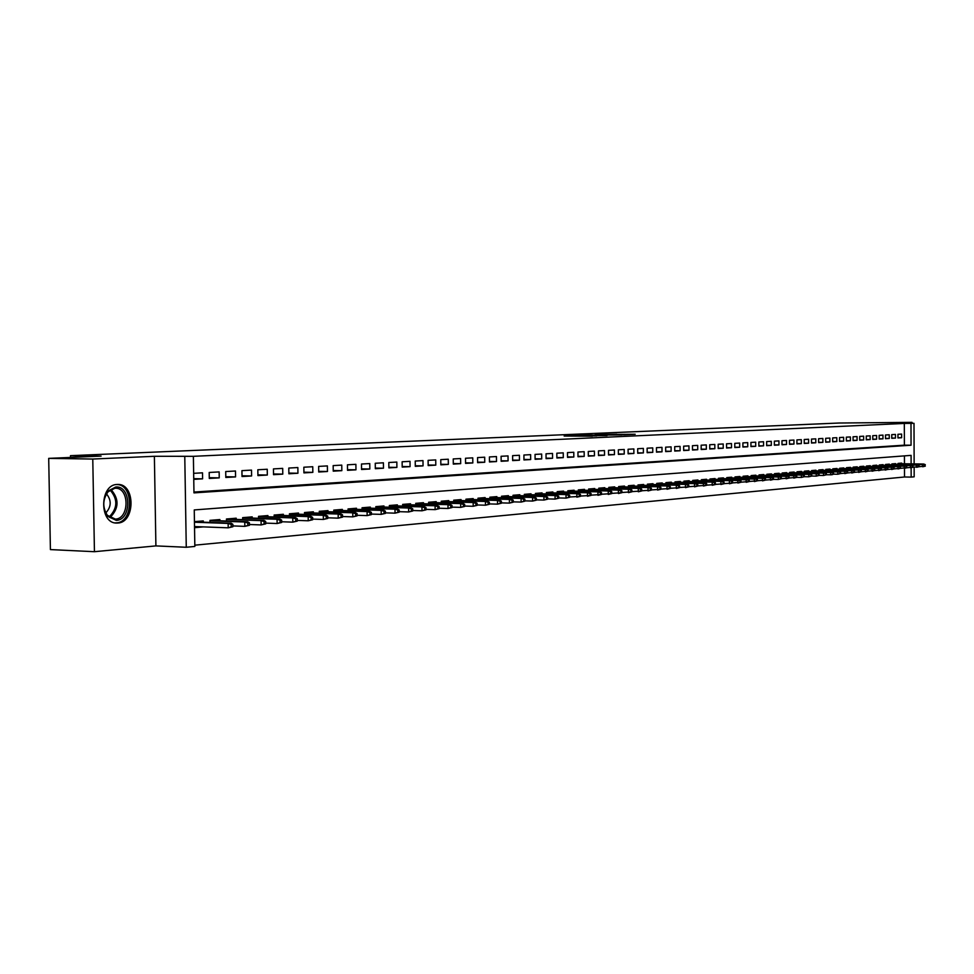 <?xml version="1.0" encoding="UTF-8"?>
<svg xmlns="http://www.w3.org/2000/svg" width="974" height="974" viewBox="0 0 974 974"><rect width="100%" height="100%" fill="white"/><g stroke="black" fill="none" stroke-linecap="round" stroke-linejoin="round"><path stroke-width="1.46" d="M564.165 436.035L592.423 436.218L564.165 436.035M117.111 484.468C99.458 484.48 99.129 523.805 116.783 523.062L117.793 523.038C135.337 522.539 135.447 483.834 117.891 484.443L117.111 484.468M616.773 434.197L595.272 434.635L624.906 434.781L635.182 434.246L599.753 434.55L616.773 434.197M193.96 492.053L904.396 445.167L904.322 423.434L914.002 423.313L914.136 463.916M48.7 458.377L92.773 459.046L94.441 551.698L50.417 549.592L48.7 458.377L101.113 456.112L70.493 455.674L839.235 423.02L912.017 422.351L891.49 423.276L914.002 423.313M94.441 551.698L155.901 545.903L154.379 456.295L92.773 459.046M154.379 456.295L193.376 456.319L193.972 492.881L911.055 445.215L910.994 423.447M904.322 423.434L193.376 456.319M579.615 435.378L566.211 435.962L607.046 435.573L579.615 435.719M580.784 435.256L621.68 434.915L580.784 435.305M912.017 423.313L912.017 422.351M193.753 479.366L202.592 478.843L202.507 472.828L193.656 473.327M219.15 471.915L209.191 472.463L209.288 478.453L219.235 477.869L219.15 471.915M235.477 471.002L225.712 471.55L225.81 477.479L235.562 476.907L235.477 471.002M251.511 470.113L241.929 470.649L242.015 476.529L251.596 475.969L251.511 470.113M267.241 469.249L257.83 469.772L257.927 475.592L267.326 475.044L267.241 469.249M282.691 468.384L273.45 468.896L273.536 474.679L282.777 474.131L282.691 468.384M297.861 467.544L288.791 468.056L288.876 473.778L297.934 473.242L297.861 467.544M312.751 466.729L303.851 467.216L303.925 472.889L312.837 472.366L312.751 466.729M327.386 465.913L318.644 466.4L318.717 472.013L327.459 471.501L327.386 465.913M341.764 465.122L333.169 465.596L333.242 471.16L341.837 470.661L341.764 465.122M355.887 464.33L347.438 464.805L347.523 470.32L355.96 469.821L355.887 464.33M369.767 463.563L361.476 464.026L361.549 469.492L369.84 469.005L369.767 463.563M383.415 462.808L375.258 463.259L375.331 468.689L383.488 468.202L383.415 462.808M396.832 462.066L388.809 462.504L388.882 467.885L396.893 467.423L396.832 462.066M410.017 461.335L402.128 461.773L402.201 467.106L410.078 466.643L410.017 461.335M422.984 460.617L415.228 461.043L415.289 466.339L423.045 465.876L422.984 460.617M435.731 459.911L428.11 460.337L428.17 465.572L435.792 465.134L435.731 459.911M448.271 459.217L440.772 459.631L440.832 464.829L448.332 464.391L448.271 459.217M460.617 458.535L453.239 458.937L453.3 464.099L460.678 463.661L460.617 458.535M472.755 457.853L465.499 458.255L465.548 463.381L472.816 462.954L472.755 457.853M484.699 457.196L477.552 457.597L477.613 462.674L484.748 462.248L484.699 457.196M496.448 456.55L489.423 456.94L489.472 461.968L496.509 461.554L496.448 456.55M508.026 455.905L501.099 456.282L501.16 461.286L508.075 460.872L508.026 455.905M519.41 455.272L512.604 455.649L512.653 460.605L519.459 460.203L519.41 455.272M530.623 454.651L523.915 455.028L523.963 459.947L530.672 459.545L530.623 454.651M541.666 454.042L535.055 454.408L535.103 459.29L541.714 458.9L541.666 454.042M552.526 453.434L546.024 453.799L546.073 458.644L552.575 458.255L552.526 453.434M563.24 452.849L556.836 453.202L556.885 457.999L563.276 457.634L563.24 452.849M573.783 452.265L567.477 452.606L567.513 457.378L573.82 457.013L573.783 452.265M584.169 451.68L577.947 452.033L577.996 456.757L584.205 456.392L584.169 451.68M594.396 451.12L588.272 451.461L588.32 456.161L594.444 455.795L594.396 451.12M604.477 450.56L598.45 450.889L598.486 455.552L604.525 455.199L604.477 450.56M614.411 450.012L608.47 450.341L608.507 454.968L614.448 454.614L614.411 450.012M624.2 449.464L618.344 449.793L618.38 454.383L624.237 454.042L624.2 449.464M633.855 448.929L628.084 449.245L628.12 453.811L633.891 453.47L633.855 448.929M643.364 448.405L637.678 448.722L637.714 453.251L643.4 452.91L643.364 448.405M652.738 447.882L647.126 448.198L647.162 452.691L652.775 452.362L652.738 447.882M661.979 447.37L656.452 447.675L656.488 452.143L662.016 451.814L661.979 447.37M671.098 446.871L665.644 447.163L665.68 451.607L671.135 451.279L671.098 446.871M680.083 446.372L674.702 446.664L674.739 451.072L680.12 450.755L680.083 446.372M688.947 445.873L683.638 446.177L683.675 450.548L688.983 450.232L688.947 445.873M697.688 445.398L692.453 445.678L692.49 450.025L697.725 449.72L697.688 445.398M706.308 444.911L701.146 445.203L701.183 449.513L706.345 449.209L706.308 444.911M714.819 444.448L709.729 444.728L709.754 449.014L714.843 448.71L714.819 444.448M723.207 443.974L718.191 444.254L718.215 448.515L723.232 448.223L723.207 443.974M731.486 443.523L726.531 443.791L726.567 448.028L731.511 447.736L731.486 443.523M739.656 443.073L734.773 443.34L734.798 447.541L739.68 447.249L739.656 443.073M747.715 442.622L742.894 442.89L742.919 447.054L747.752 446.774L747.715 442.622M755.678 442.184L750.917 442.44L750.942 446.591L755.702 446.311L755.678 442.184M763.531 441.746L758.831 442.001L758.856 446.129L763.555 445.849L763.531 441.746M771.286 441.319L766.648 441.575L766.672 445.666L771.311 445.386L771.286 441.319M778.932 440.893L774.354 441.149L774.379 445.203L778.957 444.935L778.932 440.893M786.493 440.467L781.964 440.723L781.988 444.765L786.505 444.497L786.493 440.467M793.944 440.065L789.488 440.309L789.5 444.314L793.968 444.059L793.944 440.065M801.31 439.651L796.902 439.895L796.927 443.888L801.334 443.62L801.31 439.651M808.59 439.25L804.232 439.493L804.256 443.45L808.603 443.194L808.59 439.25M815.774 438.848L811.464 439.091L811.488 443.024L815.786 442.768L815.774 438.848M822.86 438.458L818.61 438.69L818.635 442.61L822.884 442.354L822.86 438.458M829.872 438.069L825.672 438.3L825.696 442.196L829.885 441.94L829.872 438.069M836.788 437.691L832.648 437.91L832.66 441.782L836.812 441.539L836.788 437.691M843.63 437.302L839.539 437.533L839.551 441.38L843.642 441.137L843.63 437.302M850.375 436.936L846.333 437.156L846.357 440.978L850.399 440.735L850.375 436.936M857.059 436.559L853.054 436.778L853.078 440.577L857.071 440.345L857.059 436.559M863.646 436.194L859.701 436.413L859.713 440.187L863.658 439.956L863.646 436.194M870.159 435.841L866.263 436.048L866.276 439.798L870.184 439.578L870.159 435.841M876.6 435.475L872.753 435.695L872.765 439.42L876.612 439.189L876.6 435.475M882.968 435.122L879.157 435.341L879.169 439.043L882.98 438.824L882.968 435.122M889.25 434.781L885.488 434.988L885.5 438.677L889.274 438.446L889.25 434.781M895.471 434.428L891.746 434.635L891.77 438.3L895.483 438.081L895.471 434.428M897.955 437.935L901.632 437.728L901.62 434.087L897.943 434.294L897.955 437.935M194.824 545.172L904.505 476.992L904.481 468.36M904.456 463.782L904.432 455.869M194.544 527.677L203.371 526.885M203.298 522.174L203.274 520.92L194.435 521.65M209.994 522.417L209.958 520.36L219.893 519.544L219.917 520.786M226.492 521.017L226.455 518.996L236.207 518.192L236.219 519.422M242.672 519.641L242.648 517.657L252.217 516.865L252.229 518.071M258.56 518.29L258.536 516.342L267.923 515.563L267.947 516.756M274.157 516.963L274.132 515.051L283.361 514.284L283.373 515.465M289.473 515.66L289.448 513.785L298.507 513.03L298.519 514.199M304.521 514.394L304.497 512.543L313.385 511.8L313.409 512.945M319.289 513.14L319.265 511.313L328.007 510.595L328.019 511.727M333.802 511.898L333.778 510.12L342.361 509.402L342.373 510.522M348.059 510.693L348.035 508.939L356.472 508.233L356.484 509.341M362.072 509.512L362.048 507.771L370.339 507.089L370.351 508.172M375.842 508.343L375.818 506.638L383.963 505.956L383.975 507.04M389.369 507.198L389.357 505.518L397.368 504.849L397.38 505.92M402.676 506.066L402.664 504.41L410.541 503.765L410.553 504.812M415.764 504.958L415.74 503.339L423.483 502.694L423.507 503.728M428.633 503.875L428.609 502.267L436.23 501.634L436.242 502.657M441.283 502.803L441.259 501.22L448.758 500.599L448.771 501.61M453.726 501.744L453.714 500.186L461.079 499.577L461.092 500.575M465.974 500.709L465.962 499.175L473.206 498.578L473.218 499.565M478.015 499.686L478.003 498.177L485.137 497.592L485.149 498.566M489.873 498.688L489.861 497.203L496.886 496.618L496.898 497.58M501.549 497.702L501.525 496.229L508.44 495.656L508.452 496.618M513.03 496.728L513.018 495.279L519.824 494.719L519.824 495.669M524.329 495.778L524.316 494.354L531.013 493.794L531.025 494.731M535.469 494.841L535.444 493.428L542.043 492.881L542.055 493.806M546.426 493.915L546.414 492.515L552.903 491.98L552.915 492.893M557.213 493.002L557.201 491.627L563.605 491.103L563.605 492.004M567.842 492.101L567.83 490.75L574.136 490.226L574.149 491.127M578.312 491.213L578.3 489.885L584.51 489.362L584.522 490.251M588.625 490.348L588.613 489.033L594.737 488.522L594.737 489.398M598.791 489.484L598.779 488.181L604.805 487.682L604.817 488.558M608.799 488.644L608.799 487.353L614.728 486.866L614.74 487.731M618.673 487.816L618.66 486.537L624.517 486.063L624.517 486.915M628.4 486.988L628.388 485.734L634.147 485.259L634.159 486.099M637.982 486.184L637.97 484.942L643.656 484.468L643.656 485.308M647.43 485.381L647.418 484.163L653.018 483.701L653.03 484.528M656.744 484.602L656.732 483.396L662.259 482.934L662.259 483.749M665.924 483.822L665.912 482.629L671.366 482.179L671.366 482.994M674.982 483.067L674.97 481.887L680.339 481.436L680.351 482.24M683.906 482.313L683.906 481.144L689.202 480.706L689.202 481.497M692.721 481.57L692.709 480.413L697.932 479.975L697.944 480.766M701.402 480.839L701.39 479.695L706.552 479.269L706.552 480.048M709.973 480.121L709.961 478.989L715.05 478.563L715.05 479.342M718.422 479.403L718.422 478.283L723.439 477.869L723.439 478.636M726.762 478.697L726.762 477.601L731.705 477.187L731.717 477.954M734.993 478.003L734.98 476.919L739.875 476.505L739.875 477.272M743.113 477.321L743.101 476.237L747.922 475.848L747.935 476.59M751.124 476.651L751.124 475.58L755.873 475.19L755.885 475.933M759.038 475.982L759.026 474.922L763.726 474.533L763.726 475.275M766.842 475.324L766.83 474.277L771.469 473.9L771.469 474.63M774.549 474.679L774.537 473.644L779.115 473.267L779.127 473.985M782.159 474.034L782.146 473.011L786.663 472.633L786.675 473.352M789.658 473.401L789.658 472.39L794.114 472.025L794.127 472.731M797.085 472.78L797.073 471.781L801.48 471.416L801.48 472.122M804.402 472.171L804.402 471.173L808.749 470.807L808.749 471.513M811.634 471.562L811.634 470.576L815.92 470.223L815.932 470.917M818.769 470.953L818.769 469.979L823.018 469.626L823.018 470.32M825.83 470.369L825.818 469.395L830.018 469.054L830.018 469.736M832.794 469.785L832.794 468.823L836.934 468.482L836.934 469.164M839.673 469.2L839.673 468.251L843.764 467.91L843.764 468.591M846.479 468.628L846.467 467.69L850.509 467.35L850.521 468.019M853.187 468.068L853.187 467.13L857.181 466.802L857.181 467.471M859.835 467.508L859.823 466.583L863.768 466.254L863.768 466.923M866.385 466.96L866.385 466.047L870.281 465.718L870.281 466.376M872.874 466.412L872.862 465.511L876.722 465.182L876.722 465.84M879.279 465.876L879.266 464.975L883.077 464.659L883.077 465.304M885.597 465.341L885.597 464.452L889.359 464.135L889.359 464.781M891.855 464.817L891.855 463.928L895.581 463.624L895.581 464.257M898.04 464.294L898.04 463.417L901.717 463.113L901.717 463.746M70.493 455.674L70.53 457.439M914.148 467.264L914.172 476.81L911.165 477.102L911.128 467.776M904.505 476.992L911.165 477.102M911.116 463.868L911.092 455.369L194.252 509.938L194.837 546.438L186.265 547.266L184.78 456.709M155.901 545.903L186.265 547.266M904.396 445.167L911.055 445.215M203.371 526.922L195.238 526.617M202.592 478.843L193.741 478.66M219.235 477.869L209.276 477.662M235.562 476.907L225.798 476.712M251.596 475.969L242.002 475.775M267.326 475.044L257.915 474.862M282.777 474.131L273.524 473.948M297.934 473.242L288.864 473.072M312.837 472.366L303.912 472.195M327.459 471.501L318.705 471.343M341.837 470.661L333.23 470.503M355.96 469.821L347.511 469.675M369.84 469.005L361.537 468.871M383.488 468.202L375.319 468.068M396.893 467.423L388.869 467.289M410.078 466.643L402.189 466.509M423.045 465.876L415.289 465.755M435.792 465.134L428.158 465.012M448.332 464.391L440.832 464.281M460.678 463.661L453.287 463.551M472.816 462.954L465.548 462.845M484.748 462.248L477.601 462.151M496.509 461.554L489.472 461.457M508.075 460.872L501.147 460.775M519.459 460.203L512.641 460.118M530.672 459.545L523.963 459.46M541.714 458.9L535.103 458.815M552.575 458.255L546.073 458.17M563.276 457.634L556.872 457.549M573.82 457.013L567.513 456.928M584.205 456.392L577.996 456.319M594.444 455.795L588.32 455.722M604.525 455.199L598.486 455.126M614.448 454.614L608.507 454.554M624.237 454.042L618.38 453.981M633.891 453.47L628.12 453.409M643.4 452.91L637.702 452.849M652.775 452.362L647.162 452.301M662.016 451.814L656.488 451.766M671.135 451.279L665.68 451.23M680.12 450.755L674.739 450.706M688.983 450.232L683.675 450.183M697.725 449.72L692.49 449.671M706.345 449.209L701.183 449.16M714.843 448.71L709.754 448.661M723.232 448.223L718.215 448.174M731.511 447.736L726.555 447.687M739.68 447.249L734.798 447.212M747.752 446.774L742.919 446.737M755.702 446.311L750.942 446.262M763.555 445.849L758.856 445.812M771.311 445.386L766.66 445.349M778.957 444.935L774.379 444.899M786.505 444.497L781.988 444.461M793.968 444.059L789.5 444.022M801.334 443.62L796.927 443.584M808.603 443.194L804.256 443.158M815.786 442.768L811.488 442.744M822.884 442.354L818.635 442.33M829.885 441.94L825.696 441.916M836.812 441.539L832.66 441.502M843.642 441.137L839.551 441.1M850.399 440.735L846.357 440.711M857.071 440.345L853.078 440.321M863.658 439.956L859.713 439.931M870.184 439.578L866.276 439.542M876.612 439.189L872.765 439.164M882.98 438.824L879.169 438.799M889.274 438.446L885.5 438.422M895.483 438.081L891.758 438.057M901.632 437.728L897.955 437.703M568.853 435.877L596.685 435.902L568.853 435.877M592.314 435.049L585.131 435.195L592.314 435.049M195.226 526.581L194.52 526.776M232.908 526.739L232.871 524.304L231.191 524.438L231.228 526.885L232.908 526.739L228.208 527.823L228.135 523.44L231.155 523.184L194.447 521.857M231.191 524.438L228.135 523.44L194.447 522.222M231.228 526.885L228.208 527.823L194.52 526.557M231.155 523.184L232.871 524.304M116.32 520.384L107.664 516.293C102.246 507.722 102.489 499.248 108.394 490.859L115.736 487.024C131.344 485.32 131.94 519.933 116.32 520.384M114.859 488.242L108.065 491.797C102.611 499.552 102.38 507.393 107.384 515.331L115.407 519.118C129.481 518.765 129.591 487.731 115.504 488.23L114.859 488.242M114.969 522.868L116.356 522.855C133.803 522.368 133.913 483.932 116.466 484.541L116.356 484.541M106.507 493.879C111.62 500.392 111.401 506.748 105.813 512.933M249.478 525.278L249.441 522.868L247.798 523.014L247.834 525.424L249.478 525.278L244.827 526.362L244.754 522.015L247.713 521.772L209.958 520.433M247.798 523.014L244.754 522.015L209.97 520.786M247.834 525.424L244.827 526.362L232.896 525.923M247.713 521.772L249.441 522.868M265.732 523.866L265.695 521.467L264.076 521.614L264.112 524L265.732 523.866L261.129 524.925L261.069 520.627L263.966 520.384L226.455 519.081M264.076 521.614L261.069 520.627L226.467 519.422M264.112 524L261.129 524.925L249.466 524.511M263.966 520.384L265.695 521.467M281.669 522.466L281.632 520.104L280.062 520.238L280.086 522.6L281.669 522.466L277.127 523.525L277.066 519.264L279.915 519.02L242.648 517.742M280.062 520.238L277.066 519.264L242.648 518.083M280.086 522.6L277.127 523.525L265.719 523.111M279.915 519.02L281.632 520.104M297.326 521.09L297.289 518.752L295.743 518.886L295.767 521.236L297.326 521.09L292.821 522.149L292.76 517.924L295.56 517.681L258.536 516.439M295.743 518.886L292.76 517.924L258.536 516.768M295.767 521.236L292.821 522.149L281.656 521.747M295.56 517.681L297.289 518.752M312.678 519.751L312.654 517.425L311.132 517.559L311.156 519.885L312.678 519.751L308.234 520.786L308.174 516.61L310.925 516.366L274.132 515.161M311.132 517.559L308.174 516.61L274.144 515.477M311.156 519.885L308.234 520.786L297.313 520.408M310.925 516.366L312.654 517.425M327.763 518.436L327.739 516.135L326.241 516.257L326.266 518.558L327.763 518.436L323.368 519.459L323.307 515.307L325.998 515.088L289.448 513.907M326.241 516.257L323.307 515.307L289.461 514.211M326.266 518.558L323.368 519.459L312.678 519.093M325.998 515.088L327.739 516.135M342.568 517.133L342.544 514.856L341.07 514.978L341.107 517.267L342.568 517.133L338.222 518.156L338.161 514.041L340.815 513.822L304.497 512.665M341.07 514.978L338.161 514.041L304.497 512.969M341.107 517.267L338.222 518.156L327.751 517.803M340.815 513.822L342.544 514.856M357.117 515.867L357.081 513.602L355.644 513.724L355.668 515.989L357.117 515.867L352.807 516.865L352.758 512.799L355.352 512.58L319.265 511.447M355.644 513.724L352.758 512.799L319.265 511.752M355.668 515.989L352.807 516.865L342.568 516.537M355.352 512.58L357.081 513.602M371.398 514.613L371.374 512.373L369.95 512.494L369.986 514.735L371.398 514.613L367.137 515.611L367.088 511.569L369.633 511.362L333.778 510.254M369.95 512.494L367.088 511.569L333.778 510.546M369.986 514.735L367.137 515.611L357.105 515.283M369.633 511.362L371.374 512.373M385.424 513.383L385.4 511.167L384.012 511.277L384.036 513.505L385.424 513.383L381.211 514.369L381.163 510.376L383.671 510.157L348.035 509.085M384.012 511.277L381.163 510.376L348.047 509.365M384.036 513.505L381.211 514.369L371.386 514.065M383.671 510.157L385.4 511.167M399.218 512.178L399.194 509.974L397.818 510.096L397.855 512.3L399.218 512.178L395.042 513.152L394.994 509.195L397.465 508.976L362.048 507.929M397.818 510.096L394.994 509.195L362.048 508.209M397.855 512.3L395.042 513.152L385.424 512.86M397.465 508.976L399.194 509.974M412.769 510.997L412.733 508.805L411.393 508.927L411.418 511.107L412.769 510.997L408.642 511.959L408.593 508.026L411.004 507.819L375.818 506.797M411.393 508.927L408.593 508.026L375.818 507.077M411.418 511.107L408.642 511.959L399.206 511.679M411.004 507.819L412.733 508.805M426.076 509.828L426.052 507.661L424.737 507.771L424.761 509.938L426.076 509.828L421.998 510.79L421.949 506.894L424.323 506.687L389.357 505.689M424.737 507.771L421.949 506.894L389.357 505.956M424.761 509.938L421.998 510.79L412.757 510.51M424.323 506.687L426.052 507.661M439.164 508.684L439.14 506.529L437.85 506.65L437.874 508.793L439.164 508.684L435.122 509.633L435.074 505.774L437.411 505.567L402.664 504.593M437.85 506.65L435.074 505.774L402.664 504.849M437.874 508.793L435.122 509.633L426.076 509.365M437.411 505.567L439.14 506.529M452.033 507.551L452.009 505.421L450.731 505.53L450.755 507.661L452.033 507.551L448.028 508.501L447.991 504.666L450.28 504.471L415.74 503.509M450.731 505.53L447.991 504.666L415.752 503.765M450.755 507.661L448.028 508.501L439.164 508.245M450.28 504.471L452.009 505.421M464.683 506.443L464.659 504.337L463.405 504.447L463.429 506.553L464.683 506.443L460.726 507.381L460.678 503.582L462.942 503.388L428.609 502.45M463.405 504.447L460.678 503.582L428.621 502.706M463.429 506.553L460.726 507.381L452.033 507.137M462.942 503.388L464.659 504.337M477.126 505.36L477.102 503.266L475.872 503.375L475.896 505.469L477.126 505.36L473.206 506.285L473.157 502.511L475.385 502.328L441.271 501.415M475.872 503.375L473.157 502.511L441.271 501.659M475.896 505.469L473.206 506.285L464.683 506.042M475.385 502.328L477.102 503.266M489.362 504.288L489.35 502.207L488.132 502.316L488.157 504.398L489.362 504.288L485.478 505.202L485.442 501.464L487.621 501.281L453.714 500.38M488.132 502.316L485.442 501.464L453.714 500.624M488.157 504.398L485.478 505.202L477.126 504.97M487.621 501.281L489.35 502.207M501.403 503.229L501.379 501.172L500.186 501.281L500.21 503.339L501.403 503.229L497.556 504.142L497.507 500.441L499.662 500.259L465.962 499.382M500.186 501.281L497.507 500.441L465.962 499.613M500.21 503.339L497.556 504.142L489.362 503.923M499.662 500.259L501.379 501.172M513.249 502.194L513.225 500.149L512.044 500.259L512.068 502.304L513.249 502.194L509.426 503.095L509.39 499.418L511.508 499.236L478.003 498.384M512.044 500.259L509.39 499.418L478.015 498.615M512.068 502.304L509.426 503.095L501.403 502.888M511.508 499.236L513.225 500.149M524.901 501.172L524.876 499.151L523.72 499.248L523.744 501.281L524.901 501.172L521.114 502.073L521.078 498.42L523.16 498.25L489.861 497.41M523.72 499.248L521.078 498.42L489.861 497.641M523.744 501.281L521.114 502.073L513.249 501.866M523.16 498.25L524.876 499.151M536.37 500.173L536.345 498.164L535.201 498.262L535.225 500.271L536.37 500.173L532.62 501.062L532.583 497.446L534.641 497.264L501.525 496.448M535.201 498.262L532.583 497.446L501.537 496.667M535.225 500.271L532.62 501.062L524.901 500.855M534.641 497.264L536.345 498.164M547.656 499.187L547.632 497.19L546.511 497.288L546.536 499.285L547.656 499.187L543.942 500.064L543.906 496.472L545.927 496.302L513.018 495.498M546.511 497.288L543.906 496.472L513.018 495.717M546.536 499.285L543.942 500.064L536.357 499.869M545.927 496.302L547.632 497.19M558.759 498.213L558.735 496.229L557.639 496.326L557.652 498.311L558.759 498.213L555.083 499.09L555.046 495.523L557.031 495.352L524.316 494.573M557.639 496.326L555.046 495.523L524.329 494.78M557.652 498.311L555.083 499.09L547.644 498.895M557.031 495.352L558.735 496.229M569.693 497.251L569.68 495.291L568.585 495.389L568.609 497.349L569.693 497.251L566.052 498.116L566.016 494.585L567.976 494.415L535.457 493.648M568.585 495.389L566.016 494.585L535.457 493.867M568.609 497.349L566.052 498.116L558.759 497.945M567.976 494.415L569.68 495.291M580.455 496.314L580.443 494.366L579.372 494.463L579.396 496.411L580.455 496.314L576.851 497.166L576.815 493.66L578.739 493.501L546.414 492.747M579.372 494.463L576.815 493.66L546.414 492.954M579.396 496.411L569.693 496.996M578.739 493.501L580.443 494.366M591.06 495.389L591.048 493.453L589.988 493.538L590.013 495.474L591.06 495.389L587.48 496.241L587.456 492.759L589.343 492.601L557.201 491.858M589.988 493.538L587.456 492.759L557.213 492.065M590.013 495.474L580.455 496.07M589.343 492.601L591.048 493.453M601.506 494.475L601.482 492.552L600.447 492.637L600.459 494.561L601.506 494.475L597.951 495.316L597.926 491.858L599.789 491.7L567.83 490.981M600.447 492.637L597.926 491.858L567.842 491.176M600.459 494.561L591.06 495.157M599.789 491.7L601.482 492.552M611.782 493.575L611.769 491.663L610.747 491.76L610.759 493.66L611.782 493.575L608.263 494.415L608.239 490.981L610.077 490.823L578.3 490.117M610.747 491.76L608.239 490.981L578.312 490.312M610.759 493.66L601.494 494.256M610.077 490.823L611.769 491.663M621.911 492.686L621.899 490.799L620.888 490.884L620.901 492.771L621.911 492.686L618.429 493.514L618.393 490.117L620.207 489.959L588.625 489.265M620.888 490.884L618.393 490.117L588.625 489.459M620.901 492.771L611.782 493.368M620.207 489.959L621.899 490.799M631.883 491.809L631.87 489.934L630.884 490.019L630.896 491.894L631.883 491.809L628.437 492.637L628.4 489.265L630.19 489.106L598.779 488.424M630.884 490.019L628.4 489.265L598.779 488.619M630.896 491.894L621.911 492.491M630.19 489.106L631.87 489.934M641.72 490.945L641.708 489.094L640.722 489.179L640.746 491.03L641.72 490.945L638.299 491.773L638.262 488.412L640.028 488.266L608.799 487.597M640.722 489.179L638.262 488.412L608.799 487.791M640.746 491.03L631.883 491.627M640.028 488.266L641.708 489.094M651.399 490.105L651.387 488.254L650.425 488.339L650.437 490.19L651.399 490.105L648.014 490.92L647.978 487.584L649.719 487.438L618.66 486.781M650.425 488.339L647.978 487.584L618.66 486.963M650.437 490.19L641.72 490.774M649.719 487.438L651.387 488.254M660.944 489.265L660.932 487.438L659.982 487.511L660.007 489.35L660.944 489.265L657.584 490.068L657.56 486.769L659.264 486.623L628.388 485.989M659.982 487.511L657.56 486.769L628.388 486.16M660.007 489.35L651.399 489.934M659.264 486.623L660.932 487.438M670.356 488.449L670.343 486.623L669.406 486.708L669.418 488.522L670.356 488.449L667.02 489.24L666.995 485.965L668.675 485.819L637.97 485.198M669.406 486.708L666.995 485.965L637.97 485.369M669.418 488.522L660.944 489.118M668.675 485.819L670.343 486.623M679.633 487.633L679.621 485.819L678.695 485.904L678.708 487.718L679.633 487.633L676.321 488.424L676.297 485.174L677.953 485.028L647.418 484.419M678.695 485.904L676.297 485.174L647.418 484.589M678.708 487.718L670.356 488.303M677.953 485.028L679.621 485.819M688.776 486.83L688.752 485.04L687.851 485.113L687.863 486.915L688.776 486.83L685.489 487.621L685.465 484.382L687.096 484.248L656.732 483.64M687.851 485.113L685.465 484.382L656.732 483.81M687.863 486.915L679.633 487.499M687.096 484.248L688.752 485.04M697.786 486.038L697.774 484.261L696.873 484.334L696.885 486.123L697.786 486.038L694.523 486.83L694.499 483.615L696.118 483.481L665.924 482.885M696.873 484.334L694.499 483.615L665.924 483.055M696.885 486.123L688.764 486.708M696.118 483.481L697.774 484.261M706.661 485.271L706.649 483.494L705.773 483.567L705.785 485.344L706.661 485.271L703.435 486.038L703.411 482.861L705.006 482.714L674.97 482.142M705.773 483.567L674.97 482.3M705.785 485.344L697.786 485.929M705.006 482.714L706.649 483.494M715.427 484.504L715.415 482.739L714.539 482.812L714.551 484.577L715.427 484.504L712.225 485.271L712.201 482.106L713.772 481.972L683.906 481.399M714.539 482.812L712.201 482.106L683.906 481.558M714.551 484.577L706.661 485.162M713.772 481.972L715.415 482.739M724.072 483.737L724.059 481.996L723.195 482.069L723.207 483.822L724.072 483.737L720.882 484.504L720.87 481.363L722.416 481.229L692.709 480.669M723.195 482.069L720.87 481.363L692.709 480.839M723.207 483.822L715.427 484.395M722.416 481.229L724.059 481.996M732.582 482.994L732.582 481.266L731.73 481.339L731.742 483.067L732.582 482.994L729.429 483.761L729.416 480.632L730.938 480.499L701.402 479.951M731.73 481.339L729.416 480.632L701.402 480.109M731.742 483.067L724.072 483.652M730.938 480.499L732.582 481.266M740.995 482.264L740.983 480.535L740.143 480.608L740.155 482.337L740.995 482.264L737.866 483.019L737.842 479.914L739.351 479.78L709.961 479.245M740.143 480.608L709.961 479.403M740.155 482.337L732.582 482.909M739.351 479.78L740.983 480.535M749.286 481.533L749.274 479.829L748.446 479.902L748.458 481.606L749.286 481.533L746.181 482.288L746.157 479.208L747.642 479.074L718.422 478.551M748.446 479.902L718.422 478.709M748.458 481.606L740.995 482.191M747.642 479.074L749.274 479.829M757.455 480.815L757.455 479.123L756.64 479.196L756.652 480.888L757.455 480.815L754.375 481.558L754.363 478.502L755.824 478.38L726.762 477.857M756.64 479.196L726.762 478.015M756.652 480.888L749.286 481.473M755.824 478.38L757.455 479.123M765.527 480.109L765.515 478.429L764.724 478.49L764.724 480.182L765.527 480.109L762.472 480.852L762.459 477.808L763.896 477.686L734.993 477.187M764.724 478.49L734.993 477.333M764.724 480.182L757.455 480.754M763.896 477.686L765.515 478.429M781.355 478.733L781.343 477.065L780.564 477.126L780.564 478.794L781.355 478.733L778.336 479.452L773.49 479.366L773.478 477.735L772.686 477.808L772.699 479.488L773.49 479.415L770.458 480.145L770.446 477.126L771.871 477.004L743.113 476.505M772.686 477.808L743.113 476.651M772.699 479.488L765.527 480.06M771.871 477.004L773.478 477.735M780.564 478.794L778.336 479.452L778.323 476.456L779.724 476.335L751.124 475.848M780.564 477.126L751.124 475.994M779.724 476.335L781.343 477.065M789.098 478.051L789.098 476.396L788.319 476.456L788.331 478.112L789.098 478.051L786.115 478.77L786.103 475.799L787.491 475.677L759.026 475.19M788.319 476.456L759.026 475.336M788.331 478.112L781.355 478.684M787.491 475.677L789.098 476.396M840.659 473.534L840.647 471.952L839.941 472.013L839.953 473.595L840.659 473.534L837.823 474.228L833.574 474.155L833.561 472.56L832.855 472.621L832.855 474.216L833.574 474.155L832.003 474.74L826.39 474.776L826.39 473.181L825.66 473.242L825.672 474.849L826.39 474.788L823.517 475.482L819.134 475.409L819.122 473.814L818.391 473.875L818.391 475.482L819.134 475.422L816.224 476.128L811.768 476.055L811.756 474.448L811.013 474.508L811.025 476.128L811.768 476.067L808.846 476.773L804.305 476.7L804.305 475.081L803.55 475.154L803.562 476.785L804.305 476.724L801.371 477.43L796.756 477.357L796.744 475.738L795.989 475.799L796.001 477.443L796.756 477.382L793.786 478.1L793.773 475.142L795.149 475.02L766.842 474.545M795.989 475.799L766.842 474.691M796.001 477.443L789.098 478.015M795.149 475.02L796.744 475.738M803.562 476.785L801.371 477.43L801.346 474.496L802.698 474.375L774.537 473.912M803.55 475.154L774.537 474.046M802.698 474.375L804.305 475.081M811.025 476.128L808.846 476.773L808.834 473.851L810.161 473.741L782.146 473.279M811.013 474.508L782.146 473.425M810.161 473.741L811.756 474.448M818.391 475.482L816.224 476.128L816.212 473.218L817.527 473.108L789.658 472.658M818.391 473.875L789.658 472.792M817.527 473.108L819.122 473.814M825.672 474.849L823.517 475.482L823.505 472.597L824.808 472.487L797.073 472.049M825.66 473.242L797.073 472.183M824.808 472.487L826.39 473.181M832.855 474.216L830.712 474.849L830.7 471.988L831.979 471.879L804.402 471.44M832.855 472.621L804.402 471.574M831.979 471.879L833.561 472.56M839.953 473.595L837.823 474.228L837.81 471.379L839.077 471.27L811.634 470.844M839.941 472.013L811.634 470.978M839.077 471.27L840.647 471.952M847.66 472.926L847.648 471.355L846.954 471.416L846.966 472.987L847.66 472.926L844.835 473.608L844.823 470.783L846.077 470.673L818.769 470.259M846.954 471.416L818.769 470.381M846.966 472.987L840.647 473.547M846.077 470.673L847.648 471.355M854.563 472.317L854.563 470.759L853.869 470.819L853.881 472.378L854.563 472.317L851.763 472.999L851.751 470.186L852.993 470.077L825.83 469.675M853.869 470.819L825.83 469.797M853.881 472.378L847.624 472.938M852.993 470.077L854.563 470.759M861.393 471.72L861.381 470.174L860.712 470.223L860.712 471.781L861.393 471.72L858.618 472.402L858.605 469.602L859.823 469.505L832.794 469.103M860.712 470.223L832.794 469.224M860.712 471.781L854.527 472.329M859.823 469.505L861.381 470.174M868.138 471.136L868.126 469.59L867.457 469.651L867.469 471.185L868.138 471.136L865.375 471.806L865.362 469.03L866.568 468.92L839.673 468.531M867.457 469.651L839.673 468.652M867.469 471.185L861.345 471.745M866.568 468.92L868.126 469.59M874.798 470.552L874.786 469.018L874.128 469.078L874.128 470.612L874.798 470.552L872.059 471.221L872.047 468.457L873.24 468.348L846.479 467.97M874.128 469.078L846.479 468.08M874.128 470.612L868.065 471.16M873.24 468.348L874.786 469.018M881.373 469.967L881.373 468.445L880.715 468.506L880.727 470.028L881.373 469.967L878.658 470.637L878.645 467.897L879.826 467.788L853.187 467.41M880.715 468.506L853.187 467.532M880.727 470.028L874.725 470.576M879.826 467.788L881.373 468.445M887.874 469.407L887.874 467.885L887.229 467.946L887.229 469.456L887.874 469.407L885.171 470.065L885.159 467.337L886.328 467.24L859.823 466.863M887.229 467.946L859.823 466.972M887.229 469.456L881.287 470.004M886.328 467.24L887.874 467.885M894.302 468.847L893.657 467.386L893.657 468.896L894.302 468.847L891.612 469.492L891.6 466.789L892.756 466.692L866.385 466.315M893.657 467.386L866.385 466.436M893.657 468.896L887.777 469.444M892.756 466.692L894.29 467.337M900.646 468.287L900.013 466.838L900.646 468.287L897.979 468.932L897.967 466.242L899.112 466.144L872.862 465.779M900.013 466.838L872.862 465.901M900.013 468.336L894.193 468.884M899.112 466.144L900.646 466.789M906.916 467.739L906.295 466.303L906.916 467.739L904.274 468.384L904.262 465.706L905.382 465.609L879.266 465.255M906.295 466.303L879.266 465.365M906.295 467.788L900.524 468.336M905.382 465.609L906.916 466.254M913.113 467.191L912.492 465.767L913.113 467.191L910.483 467.837L910.471 465.17L911.591 465.073L885.597 464.732M912.492 465.767L885.597 464.841M912.504 467.252L906.782 467.788M911.591 465.073L913.113 465.718M919.249 466.656L918.628 465.243L919.249 466.656L916.631 467.301L916.619 464.647L917.715 464.549L891.855 464.208M918.628 465.243L891.855 464.318M918.64 466.716L912.979 467.252M917.715 464.549L919.237 465.182M925.3 466.132L924.691 464.72L925.3 466.132L922.707 466.765L922.695 464.135L923.778 464.038L898.04 463.697M924.691 464.72L898.04 463.807M924.703 466.181L919.091 466.716M923.778 464.038L925.3 464.671M110.926 489.459C119.388 499.114 119.047 508.501 109.904 517.632M109.088 517.024C117.696 508.27 118.024 499.26 110.062 490.007M107.384 515.331L107.664 516.293M108.065 491.797L108.394 490.859"/></g></svg>
